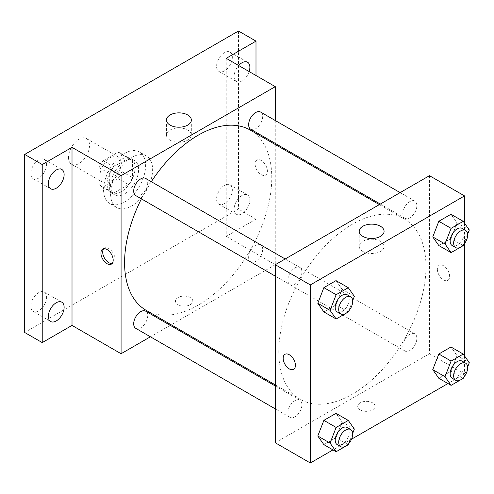 <?xml version="1.0" encoding="UTF-8"?>
<svg xmlns="http://www.w3.org/2000/svg" width="494" height="494" viewBox="0 0 494 494"><rect width="100%" height="100%" fill="white"/><g stroke="black" fill="none" stroke-linecap="round" stroke-linejoin="round"><path stroke-width="0.37" stroke-dasharray="2.47 1.85" d="M68.505 157.469A14.869 8.583 120 0 0 71.587 164.274A14.869 8.583 120 0 0 86.456 155.69A14.869 8.583 120 0 0 86.456 138.524A14.869 8.583 120 0 0 74.995 142.507A14.869 8.583 120 0 0 68.505 157.469M100.047 175.679A14.869 8.583 120 0 0 103.129 182.484A14.869 8.583 120 0 0 117.998 173.9A14.869 8.583 120 0 0 117.998 156.734A14.869 8.583 120 0 0 106.537 160.717A14.869 8.583 120 0 0 100.047 175.679M103.184 160.717L117.936 152.195A19.192 11.078 120 0 1 120.153 152.986A19.192 11.078 120 0 1 121.95 154.517L121.95 171.548A19.192 11.078 120 0 1 117.936 178.501L103.184 187.016A19.192 11.078 120 0 1 100.967 186.226A19.192 11.078 120 0 1 99.171 184.7L99.171 167.664A19.192 11.078 120 0 1 103.184 160.717L113.7 166.787L128.452 158.265L117.936 152.195M117.936 178.501L128.452 184.571L113.7 193.086L103.184 187.016M99.171 184.7L109.687 190.77L109.687 173.734L99.171 167.664M109.687 190.77A19.192 11.078 120 0 0 111.477 192.296A19.192 11.078 120 0 0 113.7 193.086M128.452 184.571A19.192 11.078 120 0 0 132.466 177.618L121.95 171.548M128.452 158.265A19.192 11.078 120 0 1 130.669 159.056A19.192 11.078 120 0 1 132.466 160.587L132.466 177.618M113.7 166.787A19.192 11.078 120 0 0 109.687 173.734M121.073 191.863A19.822 11.448 -60 0 1 111.162 192.845A19.822 11.448 -60 0 1 111.162 169.955A19.822 11.448 -60 0 1 130.984 158.506A19.822 11.448 -60 0 1 134.028 174.394A19.822 11.448 -60 0 1 121.073 191.863M124.581 193.889A19.822 11.448 120 0 0 137.53 176.42A19.822 11.448 120 0 0 134.492 160.531A19.822 11.448 120 0 0 119.215 165.842A19.822 11.448 120 0 0 110.563 185.793A19.822 11.448 120 0 0 114.67 194.871A19.822 11.448 120 0 0 124.581 193.889M132.466 160.587L121.95 154.517M103.555 189.838A29.739 17.167 120 0 0 109.711 203.454A29.739 17.167 120 0 0 139.45 186.287A29.739 17.167 120 0 0 139.45 151.948A29.739 17.167 120 0 0 116.535 159.914A29.739 17.167 120 0 0 103.555 189.838M110.563 193.889A29.739 17.167 120 0 0 116.72 207.499A29.739 17.167 120 0 0 146.459 190.332A29.739 17.167 120 0 0 146.459 155.993A29.739 17.167 120 0 0 123.543 163.959A29.739 17.167 120 0 0 110.563 193.889M224.461 52.66A11.152 6.441 120 0 0 217.175 62.485A11.152 6.441 120 0 0 218.885 71.42A11.152 6.441 120 0 0 230.037 64.986A11.152 6.441 120 0 0 230.037 52.105A11.152 6.441 120 0 0 224.461 52.66M38.717 159.895A11.152 6.441 120 0 0 31.431 169.72A11.152 6.441 120 0 0 33.141 178.655A11.152 6.441 120 0 0 44.293 172.221A11.152 6.441 120 0 0 44.293 159.34A11.152 6.441 120 0 0 38.717 159.895M38.717 292.627A11.152 6.441 120 0 0 31.431 302.452A11.152 6.441 120 0 0 33.141 311.387A11.152 6.441 120 0 0 44.293 304.952A11.152 6.441 120 0 0 44.293 292.078A11.152 6.441 120 0 0 38.717 292.627M224.461 185.392A11.152 6.441 120 0 0 217.175 195.216A11.152 6.441 120 0 0 218.885 204.152A11.152 6.441 120 0 0 230.037 197.717A11.152 6.441 120 0 0 230.037 184.836A11.152 6.441 120 0 0 224.461 185.392M238.479 31.011L238.479 209.067L24.7 332.487M255.997 75.52L255.997 219.182L238.479 209.067M255.997 219.182L226.209 236.379L275.275 264.704L171.196 324.793M170.239 325.348L150.411 336.791M178.025 304.668A8.676 5.008 0 0 0 187.473 305.749A8.676 5.008 0 0 0 192.827 301.124A8.676 5.008 0 0 0 184.157 296.116A8.676 5.008 0 0 0 175.481 301.124A8.676 5.008 0 0 0 178.025 304.668A8.676 5.008 0 0 0 187.473 305.749A8.676 5.008 0 0 0 192.827 301.124A8.676 5.008 0 0 0 184.157 296.116A8.676 5.008 0 0 0 175.481 301.124A8.676 5.008 0 0 0 178.025 304.662M249.143 71.562A11.152 6.441 -60 0 1 241.98 80.985A11.152 6.441 -60 0 1 236.404 81.535A11.152 6.441 -60 0 1 238.676 65.523M241.98 213.717A11.152 6.441 -60 0 1 236.404 214.273A11.152 6.441 -60 0 1 234.699 205.331A11.152 6.441 -60 0 1 241.98 195.507A11.152 6.441 -60 0 1 247.556 194.957A11.152 6.441 -60 0 1 249.266 203.892A11.152 6.441 -60 0 1 241.98 213.717M226.209 58.323L226.209 236.379M146.138 310.325A104.08 60.089 120 0 0 250.217 250.236A104.08 60.089 120 0 0 250.211 130.058M151.325 181.699A104.08 60.089 120 0 0 141.414 198.866M275.275 120.53L275.275 143.421M275.275 144.526L275.275 264.704M250.693 129.224A9.911 5.724 120 0 0 260.604 123.506A9.911 5.724 120 0 0 260.604 112.058M135.745 328.325A9.911 5.724 120 0 0 145.656 322.601A9.911 5.724 120 0 0 145.656 311.158M248.643 257.423A9.911 5.724 120 0 0 250.693 261.956A9.911 5.724 120 0 0 260.604 256.238A9.911 5.724 120 0 0 260.604 244.789A9.911 5.724 120 0 0 252.965 247.445A9.911 5.724 120 0 0 248.643 257.423M145.656 178.42A9.911 5.724 -60 0 1 147.712 182.959A9.911 5.724 -60 0 1 143.383 192.938A9.911 5.724 -60 0 1 135.745 195.593M255.126 164.045A8.676 5.008 -120 0 0 258.912 172.77A8.676 5.008 -120 0 0 265.593 175.098A8.676 5.008 -120 0 0 265.593 165.082A8.676 5.008 -120 0 0 256.917 160.075A8.676 5.008 -120 0 0 255.126 164.045A8.676 5.008 -120 0 0 258.905 172.777A8.676 5.008 -120 0 0 265.593 175.098A8.676 5.008 -120 0 0 265.593 165.082A8.676 5.008 -120 0 0 256.917 160.075A8.676 5.008 -120 0 0 255.12 164.045M103.697 248.748A8.676 5.008 60 0 1 104.487 248.081A8.676 5.008 60 0 1 111.169 250.402A8.676 5.008 60 0 1 114.954 259.134A8.676 5.008 60 0 1 113.157 263.104A8.676 5.008 60 0 1 112.187 263.456M170.109 140.166A12.43 7.175 180 0 1 166.472 135.09A12.43 7.175 180 0 1 178.902 127.915A12.43 7.175 180 0 1 191.332 135.09A12.43 7.175 180 0 1 183.657 141.716A12.43 7.175 180 0 1 170.109 140.166M278.777 351.709A104.08 60.089 120 0 0 300.333 399.356A104.08 60.089 120 0 0 404.413 339.261A104.08 60.089 120 0 0 404.413 219.083A104.08 60.089 120 0 0 324.212 246.963A104.08 60.089 120 0 0 278.777 351.709M301.908 271.984A9.911 5.724 -60 0 1 297.579 281.963A9.911 5.724 -60 0 1 289.941 284.618A9.911 5.724 -60 0 1 289.941 273.17A9.911 5.724 -60 0 1 299.858 267.452A9.911 5.724 -60 0 1 301.908 271.984M402.838 346.448A9.911 5.724 120 0 0 404.895 350.987A9.911 5.724 120 0 0 414.806 345.263A9.911 5.724 120 0 0 414.806 333.814A9.911 5.724 120 0 0 407.167 336.47A9.911 5.724 120 0 0 402.838 346.448M287.891 412.811A9.911 5.724 120 0 0 289.941 417.35A9.911 5.724 120 0 0 299.858 411.626A9.911 5.724 120 0 0 299.858 400.183A9.911 5.724 120 0 0 292.22 402.838A9.911 5.724 120 0 0 287.891 412.811M402.838 213.717A9.911 5.724 120 0 0 404.895 218.255A9.911 5.724 120 0 0 414.806 212.531A9.911 5.724 120 0 0 414.806 201.083A9.911 5.724 120 0 0 407.167 203.738A9.911 5.724 120 0 0 402.838 213.717M429.471 175.679L429.471 353.729L275.275 442.76M464.521 355.908L464.521 373.964L429.471 353.729M464.521 373.964L447.935 383.542M351.567 439.178L332.987 449.904M360.262 409.878A8.676 5.008 0 0 0 369.71 410.965A8.676 5.008 0 0 0 375.063 406.34A8.676 5.008 0 0 0 366.394 401.332A8.676 5.008 0 0 0 357.718 406.34A8.676 5.008 0 0 0 360.262 409.878A8.676 5.008 0 0 0 369.71 410.959A8.676 5.008 0 0 0 375.063 406.334A8.676 5.008 0 0 0 366.394 401.326A8.676 5.008 0 0 0 357.718 406.334A8.676 5.008 0 0 0 360.262 409.878M457.036 222.893L450.966 214.26L457.036 222.893L450.966 238.54L438.826 245.549L450.966 238.54L457.036 222.893L469.3 229.976M342.083 421.987L336.013 413.355L342.083 421.987L336.013 437.635L323.873 444.643L336.013 437.635L342.083 421.987L354.352 429.07M464.521 223.171L464.521 243.542M457.036 355.624L450.966 346.992L457.036 355.624L450.966 371.272L438.826 378.281L450.966 371.272L457.036 355.624L469.3 362.707M342.083 289.256L336.013 280.623L342.083 289.256L336.013 304.903L323.873 311.912L336.013 304.903L342.083 289.256L354.352 296.338M437.357 269.255A8.676 5.008 -120 0 0 441.148 277.986A8.676 5.008 -120 0 0 447.83 280.308A8.676 5.008 -120 0 0 447.83 270.292A8.676 5.008 -120 0 0 439.154 265.284A8.676 5.008 -120 0 0 437.357 269.255A8.676 5.008 -120 0 0 441.142 277.986A8.676 5.008 -120 0 0 447.823 280.308A8.676 5.008 -120 0 0 447.823 270.298A8.676 5.008 -120 0 0 439.154 265.29A8.676 5.008 -120 0 0 437.357 269.261M284.958 354.309L284.958 354.309A8.676 5.008 60 0 1 291.645 356.637A8.676 5.008 60 0 1 295.431 365.362A8.676 5.008 60 0 1 293.634 369.333L293.627 369.333M362.862 251.446A12.43 7.175 180 0 1 359.218 246.37A12.43 7.175 180 0 1 371.649 239.195A12.43 7.175 180 0 1 384.079 246.37A12.43 7.175 180 0 1 376.403 253.002A12.43 7.175 180 0 1 362.862 251.446M352.697 300.605L348.653 311.022M337.254 311.93A9.911 5.724 120 0 0 347.165 306.212A9.911 5.724 120 0 0 347.165 294.764M348.282 311.986L336.013 304.903M467.645 234.242L463.6 244.66M452.201 245.567A9.911 5.724 120 0 0 462.118 239.843A9.911 5.724 120 0 0 462.118 228.401M463.23 245.617L450.966 238.54M352.697 433.337L348.653 443.754M337.254 444.668A9.911 5.724 120 0 0 347.165 438.944A9.911 5.724 120 0 0 347.165 427.495M348.282 444.717L336.013 437.635M467.645 366.974L463.6 377.391M452.201 378.299A9.911 5.724 120 0 0 462.118 372.575A9.911 5.724 120 0 0 462.118 361.133M463.23 378.348L450.966 371.272M71.587 164.274L103.129 182.484M86.456 138.524L117.998 156.734M134.492 160.531L130.984 158.506M114.67 194.871L111.162 192.845M130.669 159.056L120.153 152.986M111.477 192.296L100.967 186.226M146.459 155.993L139.45 151.948M116.72 207.499L109.711 203.454M218.885 204.152L236.404 214.273M230.037 184.836L247.556 194.957M33.141 311.387L50.666 321.508M44.293 292.078L61.818 302.192M33.141 178.655L50.666 188.776M44.293 159.34L61.818 169.461M218.885 71.42L236.404 81.535M230.037 52.105L247.556 62.225M104.487 248.081L102.721 249.1M113.157 263.104L111.391 264.123M191.332 135.09L191.332 120.036M166.472 135.09L166.472 120.036M404.413 219.083L379.355 204.615M300.333 399.356L275.275 384.882M275.275 276.146L289.941 284.618M285.186 258.98L299.858 267.452M414.806 333.814L260.604 244.789M404.895 350.987L250.693 261.956M299.858 400.183L275.275 385.987M289.941 417.35L275.275 408.884M414.806 201.083L400.134 192.617M404.895 218.255L380.312 204.059M384.079 246.37L384.079 231.316M359.218 246.37L359.218 231.316"/><path stroke-width="0.74" d="M150.411 336.791L121.073 353.729L72.013 325.404L42.225 342.601L24.7 332.487L24.7 154.431L238.479 31.011L255.997 41.126L255.997 75.52M171.196 324.793L170.239 325.348M56.242 320.952A11.152 6.441 -60 0 1 50.666 321.508A11.152 6.441 -60 0 1 48.955 312.572A11.152 6.441 -60 0 1 56.242 302.742A11.152 6.441 -60 0 1 61.818 302.192A11.152 6.441 -60 0 1 63.528 311.127A11.152 6.441 -60 0 1 56.242 320.952M56.242 188.22A11.152 6.441 -60 0 1 50.666 188.776A11.152 6.441 -60 0 1 48.955 179.841A11.152 6.441 -60 0 1 56.242 170.01A11.152 6.441 -60 0 1 61.818 169.461A11.152 6.441 -60 0 1 63.528 178.396A11.152 6.441 -60 0 1 56.242 188.22M72.013 325.404L72.013 147.348L42.225 164.545L24.7 154.431M42.225 342.601L42.225 164.545M121.073 353.729L121.073 175.679L72.013 147.348M121.073 175.679L275.275 86.648L226.209 58.323L255.997 41.126M170.109 125.112A12.43 7.175 180 0 1 166.472 120.036A12.43 7.175 180 0 1 178.902 112.86A12.43 7.175 180 0 1 191.332 120.036A12.43 7.175 180 0 1 183.657 126.668A12.43 7.175 180 0 1 170.109 125.112M238.676 65.523A11.152 6.441 -60 0 1 241.98 62.775A11.152 6.441 -60 0 1 247.556 62.225A11.152 6.441 -60 0 1 249.143 71.562M141.414 198.866A104.08 60.089 120 0 0 124.581 262.678A104.08 60.089 120 0 0 146.138 310.325L275.275 384.882M379.355 204.615L250.211 130.058A104.08 60.089 120 0 0 151.325 181.699M275.275 86.648L275.275 120.53M275.275 143.421L275.275 144.526M400.134 192.617L260.604 112.058A9.911 5.724 120 0 0 252.965 114.713A9.911 5.724 120 0 0 248.643 124.692A9.911 5.724 120 0 0 250.693 129.224L380.312 204.059M275.275 385.987L145.656 311.158A9.911 5.724 120 0 0 138.017 313.814A9.911 5.724 120 0 0 133.689 323.786A9.911 5.724 120 0 0 135.745 328.325L275.275 408.884M275.275 276.146L135.745 195.593A9.911 5.724 -60 0 1 135.745 184.145A9.911 5.724 -60 0 1 145.656 178.42L285.186 258.98M113.188 260.153A8.676 5.008 60 0 1 111.391 264.123A8.676 5.008 60 0 1 102.721 259.115A8.676 5.008 60 0 1 102.721 249.1A8.676 5.008 60 0 1 109.402 251.421A8.676 5.008 60 0 1 113.188 260.153M112.187 263.456A8.676 5.008 60 0 1 104.487 258.096A8.676 5.008 60 0 1 103.697 248.748M332.987 449.904L310.318 462.989L275.275 442.76L275.275 264.704L429.471 175.679L464.521 195.908L464.521 223.171M447.935 383.542L351.567 439.178M438.826 245.549L432.756 236.91L438.826 221.269L450.966 214.26L438.826 221.269L432.756 236.91L438.826 245.549L451.09 252.625L445.02 243.993L451.09 228.345L463.23 221.337L469.3 229.976L467.645 234.242M323.873 444.643L317.803 436.011L323.873 420.363L336.013 413.355L323.873 420.363L317.803 436.011L323.873 444.643L336.142 451.726L330.072 443.087L336.142 427.446L348.282 420.437L354.352 429.07L352.697 433.337M464.521 243.542L464.521 355.908M310.318 462.989L310.318 284.933L464.521 195.908M438.826 378.281L432.756 369.642L438.826 354L450.966 346.992L438.826 354L432.756 369.642L438.826 378.281L451.09 385.363L445.02 376.724L451.09 361.083L463.23 354.068L469.3 362.707L467.645 366.974M323.873 311.912L317.803 303.279L323.873 287.632L336.013 280.623L323.873 287.632L317.803 303.279L323.873 311.912L336.142 318.994L330.072 310.356L336.142 294.714L348.282 287.706L354.352 296.338L352.697 300.605M310.318 284.933L275.275 264.704M362.862 236.391A12.43 7.175 180 0 1 359.218 231.316A12.43 7.175 180 0 1 371.649 224.14A12.43 7.175 180 0 1 384.079 231.316A12.43 7.175 180 0 1 376.403 237.947A12.43 7.175 180 0 1 362.862 236.391M295.424 365.362A8.676 5.008 60 0 1 293.627 369.333A8.676 5.008 60 0 1 284.958 364.325A8.676 5.008 60 0 1 284.958 354.315A8.676 5.008 60 0 1 291.639 356.637A8.676 5.008 60 0 1 295.424 365.362M293.634 369.333A8.676 5.008 60 0 1 284.958 364.325A8.676 5.008 60 0 1 284.958 354.309M348.653 311.022L348.282 311.986L336.142 318.994M350.672 296.789L347.165 294.764A9.911 5.724 120 0 0 339.526 297.419A9.911 5.724 120 0 0 335.204 307.398A9.911 5.724 120 0 0 337.254 311.93L340.761 313.956A9.911 5.724 120 0 0 350.672 308.231A9.911 5.724 120 0 0 350.672 296.789A9.911 5.724 120 0 0 343.034 299.444A9.911 5.724 120 0 0 338.705 309.417A9.911 5.724 120 0 0 340.761 313.956M330.072 310.356L317.803 303.279M336.142 294.714L323.873 287.632M348.282 287.706L336.013 280.623M463.6 244.66L463.23 245.617L451.09 252.625M465.62 230.42L462.118 228.401A9.911 5.724 120 0 0 454.48 231.056A9.911 5.724 120 0 0 450.151 241.029A9.911 5.724 120 0 0 452.201 245.567L455.709 247.593A9.911 5.724 120 0 0 465.62 241.869A9.911 5.724 120 0 0 465.62 230.42A9.911 5.724 120 0 0 457.981 233.075A9.911 5.724 120 0 0 453.653 243.054A9.911 5.724 120 0 0 455.709 247.593M445.02 243.993L432.756 236.91M451.09 228.345L438.826 221.269M463.23 221.337L450.966 214.26M348.653 443.754L348.282 444.717L336.142 451.726M350.672 429.521L347.165 427.495A9.911 5.724 120 0 0 339.526 430.151A9.911 5.724 120 0 0 335.204 440.129A9.911 5.724 120 0 0 337.254 444.668L340.761 446.687A9.911 5.724 120 0 0 350.672 440.963A9.911 5.724 120 0 0 350.672 429.521A9.911 5.724 120 0 0 343.034 432.176A9.911 5.724 120 0 0 338.705 442.149A9.911 5.724 120 0 0 340.761 446.687M330.072 443.087L317.803 436.011M336.142 427.446L323.873 420.363M348.282 420.437L336.013 413.355M463.6 377.391L463.23 378.348L451.09 385.363M465.62 363.152L462.118 361.133A9.911 5.724 120 0 0 454.48 363.788A9.911 5.724 120 0 0 450.151 373.76A9.911 5.724 120 0 0 452.201 378.299L455.709 380.324A9.911 5.724 120 0 0 465.62 374.6A9.911 5.724 120 0 0 465.62 363.152A9.911 5.724 120 0 0 457.981 365.813A9.911 5.724 120 0 0 453.653 375.786A9.911 5.724 120 0 0 455.709 380.324M445.02 376.724L432.756 369.642M451.09 361.083L438.826 354M463.23 354.068L450.966 346.992"/></g></svg>
